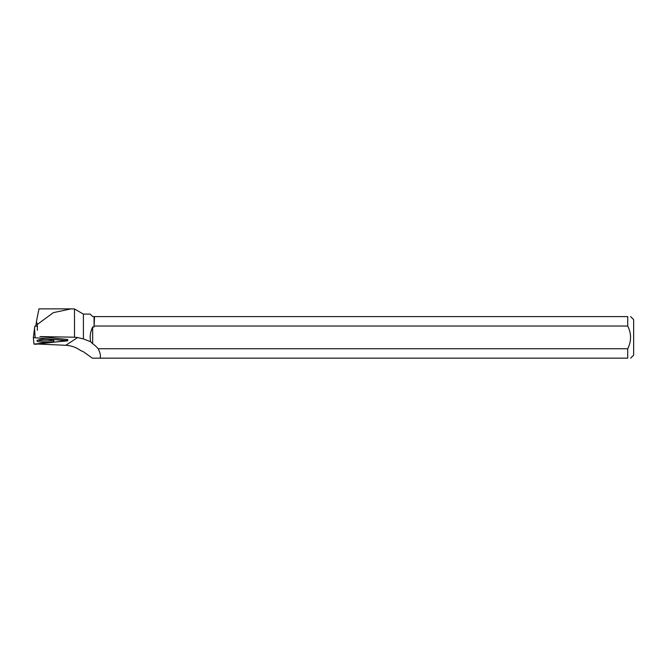<?xml version="1.0" encoding="UTF-8"?>
<svg xmlns="http://www.w3.org/2000/svg" width="667" height="667" viewBox="0 0 667 667"><rect width="100%" height="100%" fill="white"/><g stroke="black" fill="none" stroke-linecap="round" stroke-linejoin="round"><path stroke-width="1" d="M35.101 337.41L34.559 328.147L33.35 337.585L33.984 344.072L67.826 340.829L33.35 337.585L34.842 326.08L37.444 326.338M41.062 339.528A8.521 1.501 -179.8 0 0 36.927 340.787A8.521 1.501 -179.8 0 0 41.204 342.121A8.521 1.501 -179.8 0 0 49.833 342.138A8.521 1.501 -179.8 0 0 53.969 340.837A8.521 1.501 -179.8 0 0 49.6 339.536A8.521 1.501 -179.8 0 0 41.062 339.528M94.514 326.03L627.714 326.03L627.714 316.6L94.514 316.6L94.072 326.997L94.072 316.6L92.696 316.6L90.212 314.115L83.408 314.115L83.408 338.919L90.629 341.762C89.695 336.618 90.37 331.691 92.663 326.997L92.663 343.722L90.629 341.762M94.072 326.997L92.663 326.997M83.408 338.919L77.622 337.535L65.775 345.298C71.211 345.589 76.163 347.332 80.632 350.542L83.408 351.742L92.329 358.162L94.072 358.162M83.408 314.115L74.504 308.971L74.504 337.21L77.622 337.535M67.667 339.511L39.92 336.585L74.504 337.21M65.775 345.298L37.886 344.03M92.329 358.162L100.158 358.162C100.834 355.719 100.167 352.576 98.149 348.741A30.474 28.981 146.8 0 0 92.663 343.722M74.337 308.963L71.194 308.846L53.327 312.648L37.285 324.479L36.452 321.444L38.978 308.871M37.394 330.307L37.285 324.479M100.158 358.162L627.714 358.162L627.714 348.741L98.149 348.741M94.072 316.6L94.514 316.6M630.64 358.162L633.65 355.161L633.65 319.61L630.64 316.6M627.714 316.6C631.541 316.6 631.541 316.6 627.714 316.6M627.714 326.03C631.491 333.558 631.491 341.129 627.714 348.741M627.714 358.162C631.524 358.162 631.524 358.162 627.714 358.162M52.901 340.128A8.221 1.451 0.2 0 1 45.456 340.937A8.221 1.451 0.2 0 1 38.002 340.078M35.851 326.18L36.452 321.444M35.768 344.255L67.225 340.654L33.35 337.594L33.984 344.072L35.768 344.255M67.225 340.654L67.15 339.336M67.667 339.47L67.826 340.829M71.194 308.871L38.911 308.871"/></g></svg>
